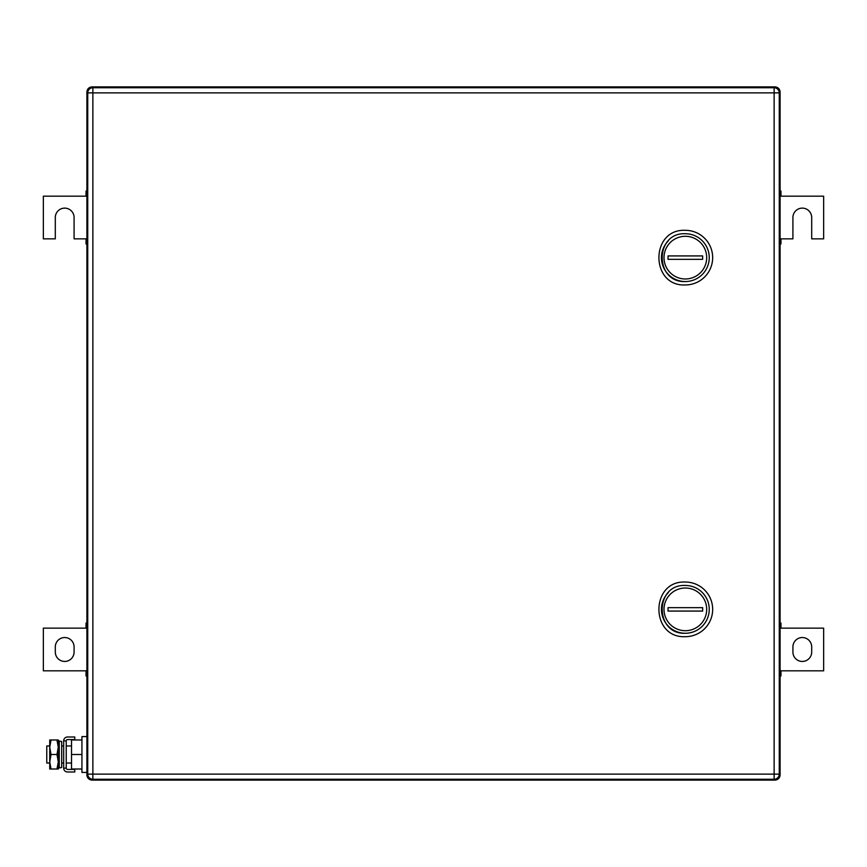 <?xml version="1.0" encoding="UTF-8"?>
<svg xmlns="http://www.w3.org/2000/svg" width="867" height="867" viewBox="0 0 867 867"><rect width="100%" height="100%" fill="white"/><g stroke="black" fill="none" stroke-linecap="round" stroke-linejoin="round"><path stroke-width="1.3" d="M86.895 92.01L86.895 774.99C87.22 778.078 88.922 779.78 92.01 780.105L774.99 780.105C778.078 779.78 779.78 778.078 780.105 774.99L779.216 774.762L780.105 774.99L780.105 92.01C779.78 88.922 778.078 87.22 774.99 86.895L92.01 86.895C88.922 87.22 87.22 88.922 86.895 92.01L87.784 92.238M780.105 92.01L779.216 92.238L780.051 91.263M774.762 87.784L775.737 86.949L774.762 87.784M92.238 87.784L91.263 86.949L92.238 87.784M86.895 774.99L86.949 775.737L87.784 774.762M775.737 780.051L774.762 779.216M92.01 780.105L91.263 780.051L92.238 779.216M780.051 775.737L780.105 774.99L780.051 775.737M780.105 191.043L780.961 191.043L780.961 196.17L823.65 196.17L823.65 238.848L811.696 238.848L811.696 217.509A9.396 9.396 0 0 0 802.311 208.123A9.396 9.396 0 0 0 792.915 217.509L792.915 238.848L780.961 238.848L780.961 243.974L780.105 243.974M780.961 242.923L780.105 242.923M780.961 238.848L780.105 238.848M780.105 196.17L780.961 196.17M780.105 192.095L780.961 192.095M86.895 243.974L86.039 243.974L86.039 238.848L74.085 238.848L74.085 217.509A9.396 9.396 0 0 0 64.689 208.123A9.396 9.396 0 0 0 55.304 217.509L55.304 238.848L43.35 238.848L43.35 196.17L86.039 196.17L86.039 191.043L86.895 191.043M86.039 192.095L86.895 192.095M86.039 196.17L86.895 196.17M86.895 238.848L86.039 238.848M86.895 242.923L86.039 242.923M802.311 637.538A9.396 9.396 0 0 1 811.696 646.934L811.696 652.049A9.396 9.396 0 0 1 802.311 661.445A9.396 9.396 0 0 1 792.915 652.049L792.915 646.934A9.396 9.396 0 0 1 802.311 637.538M780.105 670.83L823.65 670.83L823.65 628.152L780.105 628.152M780.105 624.077L780.961 624.077L780.961 628.152M780.961 670.83L780.961 674.905L780.105 674.905M780.105 623.026L780.961 623.026L780.961 624.077M780.961 674.905L780.961 675.957L780.105 675.957M64.689 661.445A9.396 9.396 0 0 1 55.304 652.049L55.304 646.934A9.396 9.396 0 0 1 64.689 637.538A9.396 9.396 0 0 1 74.085 646.934L74.085 652.049A9.396 9.396 0 0 1 64.689 661.445M86.895 628.152L43.35 628.152L43.35 670.83L86.895 670.83M86.895 674.905L86.039 674.905L86.039 670.83M86.039 628.152L86.039 624.077L86.895 624.077M86.895 675.957L86.039 675.957L86.039 674.905M86.039 624.077L86.039 623.026L86.895 623.026M87.74 774.133L87.74 92.867L779.26 92.867L779.26 774.133L774.133 774.133L774.133 779.26L92.867 779.26L92.867 87.74L774.133 87.74L774.133 774.133L87.74 774.133A5.126 5.126 0 0 0 92.867 779.26A5.126 5.126 0 0 1 87.74 774.133M92.867 87.74A5.126 5.126 0 0 0 87.74 92.867A5.126 5.126 0 0 1 92.867 87.74M779.26 92.867A5.126 5.126 0 0 0 774.133 87.74A5.126 5.126 0 0 1 779.26 92.867M774.133 779.26A5.126 5.126 0 0 0 779.26 774.133A5.126 5.126 0 0 1 774.133 779.26M685.353 284.95A27.321 27.321 0 0 0 712.663 257.629A27.321 27.321 0 0 0 685.353 230.319C650.109 228.628 650.109 286.641 685.353 284.95M685.353 281.537C654.509 283.021 654.509 232.248 685.353 233.732A23.908 23.908 0 0 1 709.249 257.629A23.908 23.908 0 0 1 668.49 274.579M668.392 274.492A23.908 23.908 0 0 1 661.445 257.727M661.445 257.542A23.908 23.908 0 0 1 668.37 240.809M685.353 236.29A21.339 21.339 0 0 1 706.692 257.629A21.339 21.339 0 0 1 685.353 278.979A21.339 21.339 0 0 1 664.003 257.629A21.339 21.339 0 0 1 685.353 236.29M702.66 259.341L702.66 255.928L668.034 255.928L668.034 259.341L702.66 259.341M685.353 636.681A27.321 27.321 0 0 0 712.663 609.371A27.321 27.321 0 0 0 685.353 582.05C650.109 580.359 650.109 638.372 685.353 636.681M685.353 633.268C654.509 634.752 654.509 583.979 685.353 585.463A23.908 23.908 0 0 1 709.249 609.371A23.908 23.908 0 0 1 668.49 626.31M668.403 626.223A23.908 23.908 0 0 1 661.445 609.458M661.445 609.273A23.908 23.908 0 0 1 668.37 592.54M685.353 588.021A21.339 21.339 0 0 1 706.692 609.371A21.339 21.339 0 0 1 685.353 630.71A21.339 21.339 0 0 1 664.003 609.371A21.339 21.339 0 0 1 685.353 588.021M702.66 611.072L702.66 607.659L668.034 607.659L668.034 611.072L702.66 611.072M58.447 754.496L58.447 764.055L59.259 767.989L59.259 741.014L58.447 744.948L58.447 754.496M59.259 767.989L61.687 767.479L61.687 741.513L59.259 741.014M86.895 736.571L81.942 736.571L81.942 772.432L86.895 772.432M81.942 754.496L71.528 754.496L71.528 769.007L81.942 769.007M71.528 754.496L71.528 739.984L81.942 739.984M46.764 745.967L49.733 745.967L49.733 763.036L46.764 763.036L46.764 745.967M58.447 745.967L58.447 763.036M61.687 763.036L63.67 763.036M66.228 763.036L71.528 763.036M61.687 745.967L63.67 745.967M66.228 745.967L71.528 745.967M49.733 762.05L49.733 769.007L51.034 769.007L49.733 762.05L51.034 754.496L49.733 747.246L49.733 761.757M49.733 739.984L49.733 747.246L51.034 739.984L49.733 739.984L58.273 739.984L58.273 769.007L51.034 769.007M58.273 761.757L56.973 754.496L51.034 754.496M56.973 769.007L58.273 762.05M58.273 739.984L56.973 739.984L58.273 747.246L56.973 754.496M63.67 740.862L63.67 768.14L66.228 768.14L66.228 740.862A1.3 1.3 0 0 1 67.528 739.562L74.768 739.562L74.768 736.993L67.528 736.993A3.858 3.858 0 0 0 63.67 740.862L66.228 740.862M66.228 768.14A1.3 1.3 0 0 0 67.528 769.441L74.768 769.441L74.768 771.998L67.528 771.998A3.858 3.858 0 0 1 63.67 768.14"/></g></svg>
